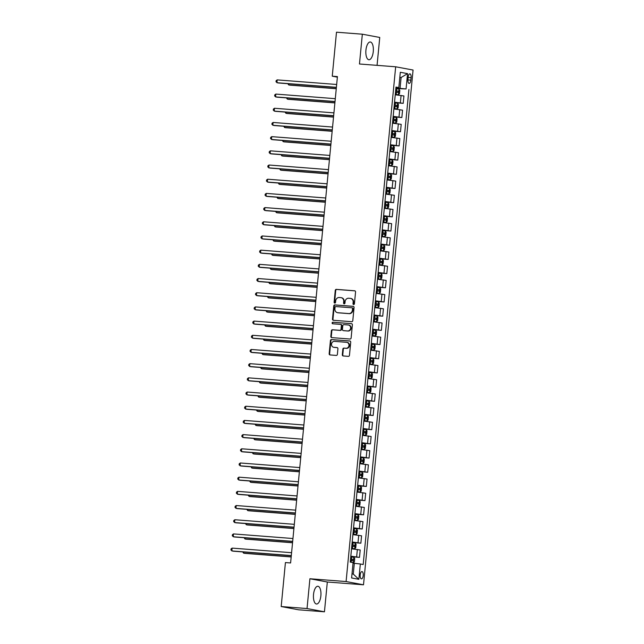 <?xml version="1.0" encoding="UTF-8"?>
<svg xmlns="http://www.w3.org/2000/svg" width="644" height="644" viewBox="0 0 644 644"><rect width="100%" height="100%" fill="white"/><g stroke="black" fill="none" stroke-linecap="round" stroke-linejoin="round"><path stroke-width="0.97" d="M353.628 304.54A0.781 0.708 -79.4 0 0 354.417 303.815L355.56 291.982A1.119 1.014 -79.4 0 0 354.651 290.782L336.377 289.373A1.119 1.014 -79.4 0 0 335.258 290.412L334.115 302.245A0.781 0.708 -79.4 0 0 334.751 303.083A0.781 0.708 -79.4 0 0 335.54 302.358L335.685 300.829A3.582 3.252 -79.4 0 1 339.275 297.512L340.797 297.625A3.582 3.252 -79.4 0 1 343.703 301.448L343.558 302.978A0.781 0.708 -79.4 0 0 344.194 303.815A0.781 0.708 -79.4 0 0 344.975 303.083L345.128 301.553A3.582 3.252 -79.4 0 1 348.718 298.236L350.239 298.357A3.582 3.252 -79.4 0 1 353.145 302.173L353.001 303.71A0.781 0.708 -79.4 0 0 353.628 304.54M320.865 595.821A8.903 3.719 94.4 0 0 317.878 586.257A8.903 3.719 94.4 0 0 313.523 594.444A8.903 3.719 94.4 0 0 316.502 604.008A8.903 3.719 94.4 0 0 320.865 595.821M373.27 51.552A8.903 3.719 94.4 0 0 370.284 41.989A8.903 3.719 94.4 0 0 365.929 50.176A8.903 3.719 94.4 0 0 368.915 59.739A8.903 3.719 94.4 0 0 373.27 51.552M363.208 575.503A3.655 1.521 94.4 0 0 361.984 571.582A3.655 1.521 94.4 0 0 360.197 574.939A3.655 1.521 94.4 0 0 361.421 578.859A3.655 1.521 94.4 0 0 363.208 575.503M342.302 354.764A1.119 1.014 -79.4 0 0 343.212 355.955L348.34 356.357A1.119 1.014 -79.4 0 0 349.459 355.319L350.722 342.173A1.119 1.014 -79.4 0 0 349.813 340.982L331.547 339.565A1.119 1.014 -79.4 0 0 330.428 340.604L329.156 353.749A1.119 1.014 -79.4 0 0 330.066 354.941L336.257 355.424A1.119 1.014 -79.4 0 0 337.384 354.385L337.923 348.758A1.119 1.014 -79.4 0 0 337.013 347.567L333.946 347.325A2.995 2.721 -79.4 0 1 331.531 343.993A2.995 2.721 -79.4 0 1 334.518 341.368L346.544 342.294A2.995 2.721 -79.4 0 1 348.959 345.635A2.995 2.721 -79.4 0 1 345.973 348.259L343.968 348.106A1.119 1.014 -79.4 0 0 342.841 349.137L342.302 354.764L342.777 354.852A1.119 1.014 -79.4 0 0 343.381 355.971M309.909 578.747L307.035 608.548L281.187 606.543L298.599 609.804L324.447 611.8L327.321 582.007L363.506 584.8L346.094 581.548L309.909 578.747L327.321 582.007M377.062 65.358L379.751 37.457L362.339 34.196L359.473 63.998L395.666 66.791L346.094 581.548M362.339 34.196L336.49 32.2L332.256 76.185L337.376 77.143M281.187 606.543L285.421 562.566L290.597 562.961L337.424 76.588L332.256 76.185M351.672 321.702A1.119 1.014 -79.4 0 0 352.791 320.672L354.063 307.518A1.119 1.014 -79.4 0 0 353.154 306.327L334.888 304.918A1.119 1.014 -79.4 0 0 333.761 305.948L332.497 319.102A1.119 1.014 -79.4 0 0 333.407 320.293L351.672 321.702M352.389 324.85L351.125 337.995A1.119 1.014 -79.4 0 1 350.006 339.026L331.732 337.617A1.119 1.014 -79.4 0 1 330.831 336.426L331.37 330.799A1.119 1.014 -79.4 0 1 332.489 329.76L339.903 330.332A1.119 1.014 -79.4 0 0 341.022 329.301L341.384 325.566A1.119 1.014 -79.4 0 0 340.475 324.375L332.763 323.779A0.781 0.708 -79.4 0 1 332.127 322.902A0.781 0.708 -79.4 0 1 332.908 322.217L351.487 323.65A1.119 1.014 -79.4 0 1 352.389 324.85M408.175 77.103L407.934 79.598A3.534 1.473 94.4 0 0 409.125 83.406A3.534 1.473 94.4 0 0 410.856 80.146L411.097 77.65A3.534 1.473 94.4 0 0 409.906 73.851A3.534 1.473 94.4 0 0 408.175 77.103M363.506 584.8L413.07 70.043L395.666 66.791M395.931 87.592L398.829 87.608L395.988 87.077L350.247 562.099L353.089 562.639L351.616 577.958L358.861 579.31L353.282 574.102L354.321 563.315L353.033 563.218M398.829 87.608L400.31 72.281L407.555 73.641L406.074 88.961L395.899 87.97M395.851 88.486L406.074 88.961M408.924 89.492L363.184 564.522L360.334 563.991L358.861 579.31M307.035 608.548L324.447 611.8M399.811 77.409L401.099 77.505L399.827 77.272M400.061 88.292L401.099 77.505L407.555 73.641M352.01 573.86L353.282 574.102M394.482 102.67L403.216 103.346L403.925 95.964L395.239 94.781M393.114 116.862L401.848 117.538L402.556 110.156L393.878 108.965M391.753 131.046L400.488 131.722L401.196 124.348L392.51 123.157M390.385 145.238L399.119 145.914L399.827 138.532L391.141 137.341M389.016 159.422L397.751 160.098L398.459 152.725L389.781 151.533M387.648 173.614L396.382 174.291L397.098 166.909L388.413 165.717M386.287 187.798L395.022 188.475L395.73 181.101L387.044 179.909M384.919 201.991L393.653 202.667L394.361 195.285L385.676 194.094M383.55 216.175L392.285 216.851L392.993 209.477L384.315 208.286M382.19 230.367L390.924 231.043L391.633 223.661L382.947 222.478M380.821 244.551L389.556 245.227L390.264 237.853L381.578 236.662M379.453 258.743L388.187 259.419L388.896 252.037L380.218 250.854M378.092 272.935L386.819 273.603L387.535 266.23L378.849 265.038M376.724 287.119L385.458 287.796L386.167 280.414L377.481 279.23M375.355 301.312L384.09 301.98L384.798 294.606L376.112 293.414M373.987 315.496L382.721 316.172L383.43 308.79L374.752 307.607M372.626 329.688L381.361 330.364L382.069 322.982L373.383 321.791M371.258 343.872L379.992 344.548L380.701 337.174L372.015 335.983M369.889 358.064L378.624 358.74L379.332 351.358L370.654 350.167M368.529 372.248L377.255 372.924L377.972 365.551L369.286 364.359M367.161 386.44L375.895 387.116L376.603 379.735L367.917 378.543M365.792 400.624L374.526 401.301L375.235 393.927L366.549 392.735M364.423 414.816L373.158 415.493L373.874 408.111L365.188 406.919M363.063 429.001L371.797 429.677L372.506 422.303L363.82 421.112M361.695 443.193L370.429 443.869L371.137 436.487L362.451 435.304M360.326 457.377L369.06 458.053L369.769 450.679L361.091 449.488M358.966 471.569L367.692 472.245L368.408 464.863L359.722 463.68M357.597 485.761L366.331 486.429L367.04 479.056L358.354 477.864M356.229 499.945L364.963 500.621L365.671 493.24L356.985 492.056M354.86 514.137L363.594 514.814L364.311 507.432L355.625 506.24M353.5 528.322L362.234 528.998L362.942 521.624L354.256 520.433M352.131 542.514L360.865 543.19L361.574 535.808L352.888 534.617M350.763 556.698L359.497 557.374L360.205 550L351.527 548.809M403.216 103.346L394.531 102.155M401.848 117.538L393.162 116.347M400.488 131.722L391.802 130.531M399.119 145.914L390.433 144.723M397.751 160.098L389.065 158.907M396.382 174.291L387.704 173.099M395.022 188.475L386.336 187.283M393.653 202.667L384.967 201.475M392.285 216.851L383.607 215.66M390.924 231.043L382.238 229.852M389.556 245.227L380.87 244.044M388.187 259.419L379.501 258.228M386.819 273.603L378.141 272.42M385.458 287.796L376.772 286.604M384.09 301.98L375.404 300.796M382.721 316.172L374.043 314.98M381.361 330.364L372.675 329.173M379.992 344.548L371.306 343.357M378.624 358.74L369.938 357.549M377.255 372.924L368.577 371.733M375.895 387.116L367.209 385.925M374.526 401.301L365.84 400.109M373.158 415.493L364.48 414.301M371.797 429.677L363.111 428.493M370.429 443.869L361.743 442.678M369.06 458.053L360.374 456.87M367.692 472.245L359.014 471.054M366.331 486.429L357.645 485.246M364.963 500.621L356.277 499.43M363.594 514.814L354.916 513.622M362.234 528.998L353.548 527.806M360.865 543.19L352.179 541.998M359.497 557.374L350.811 556.183M354.321 563.315L360.334 563.991M353.806 304.532A0.781 0.708 -79.4 0 1 353.467 303.791L353.612 302.261A3.582 3.252 -79.4 0 0 351.028 298.486L350.553 298.397M341.119 297.673L341.586 297.761A3.582 3.252 -79.4 0 1 344.178 301.529L344.025 303.066A0.781 0.708 -79.4 0 0 344.371 303.799M354.949 290.863L336.852 289.462A1.119 1.014 -79.4 0 0 335.725 290.5L334.59 302.334A0.781 0.708 -79.4 0 0 334.928 303.074M353.451 306.399L335.355 305.006A1.119 1.014 -79.4 0 0 334.236 306.037L332.964 319.183A1.119 1.014 -79.4 0 0 333.576 320.301M352.526 308.637A0.781 0.708 -79.4 0 0 351.89 307.8L335.854 306.56A0.781 0.708 -79.4 0 0 335.065 307.285L334.912 308.903A3.582 3.252 -79.4 0 0 337.81 312.718L348.774 313.564A3.582 3.252 -79.4 0 0 352.365 310.255L352.526 308.637L352.993 308.726A0.781 0.708 -79.4 0 0 352.357 307.888L352.027 307.824M337.496 312.678L337.971 312.767A3.582 3.252 -79.4 0 0 338.285 312.807L337.81 312.718M352.993 308.726L352.84 310.344A3.582 3.252 -79.4 0 1 349.249 313.652L338.285 312.807M340.668 324.407L340.942 324.463A1.119 1.014 -79.4 0 1 341.851 325.655L341.497 329.39A1.119 1.014 -79.4 0 1 340.37 330.42L332.964 329.849A1.119 1.014 -79.4 0 0 331.837 330.887L331.298 336.514A1.119 1.014 -79.4 0 0 331.91 337.633M351.785 323.731L333.383 322.306A0.781 0.708 -79.4 0 0 332.98 323.795M347.591 330.927A2.995 2.721 -79.4 0 0 348.428 325.003A2.995 2.721 -79.4 0 0 348.163 324.97L343.928 324.64A1.119 1.014 -79.4 0 0 342.801 325.679L342.447 329.406A1.119 1.014 -79.4 0 0 343.349 330.597L348.058 331.016A2.995 2.721 -79.4 0 0 348.895 325.091L348.428 325.003M343.63 330.654A1.119 1.014 -79.4 0 0 343.824 330.686L343.349 330.597M348.058 331.016L343.824 330.686M346.81 342.334L347.277 342.423A2.995 2.721 -79.4 0 1 346.44 348.348L344.435 348.187A1.119 1.014 -79.4 0 0 343.316 349.225L342.777 354.852M333.681 347.293L334.156 347.382A2.995 2.721 -79.4 0 0 334.413 347.414L333.946 347.325M337.311 347.639L334.413 347.414M350.119 341.054L332.022 339.654A1.119 1.014 -79.4 0 0 330.895 340.692L329.631 353.838A1.119 1.014 -79.4 0 0 330.235 354.957M395.279 94.418L398.427 94.732L399.481 93.774L399.803 90.369L398.974 89.057L395.827 88.687M398.427 94.732L395.279 94.362M288.794 83.776L288.681 84.928L289.864 85.145L336.257 88.735M395.488 92.205L398.153 92.503L398.282 91.142L395.625 90.836M395.617 90.901L396.801 91.029L396.664 92.39M287.812 83.696L288.681 84.928L336.265 88.606M336.393 87.326L276.92 82.73L277.194 79.888L336.667 84.485M336.377 87.455L278.095 82.947L276.01 81.836L276.123 80.701L277.194 79.888M393.911 108.611L397.09 108.9L398.113 107.967L398.443 104.561L397.606 103.249L394.466 102.871M397.058 108.925L393.919 108.546M287.433 97.96L287.321 99.112L288.496 99.337L334.888 102.919M394.128 106.389L396.784 106.695L396.921 105.326L394.257 105.028M394.249 105.093L395.432 105.213L395.303 106.574M286.443 97.888L287.321 99.112L334.904 102.79M392.542 122.795L395.698 123.117L396.744 122.151L397.074 118.746L396.245 117.441L393.098 117.063M395.698 123.117L392.55 122.738M286.065 112.153L285.952 113.304L287.127 113.521L333.528 117.111M392.76 120.581L395.424 120.879L395.553 119.518L392.888 119.221M392.88 119.277L394.064 119.406L393.935 120.766M285.075 112.072L285.952 113.304L333.536 116.983M391.182 136.987L394.329 137.301L395.376 136.343L395.706 132.938L394.877 131.626L391.729 131.247M394.329 137.301L391.182 136.922M284.696 126.337L284.584 127.488L285.759 127.713L332.159 131.296M391.391 134.765L394.056 135.071L394.184 133.71L391.52 133.405M391.52 133.469L392.703 133.59L392.566 134.95M283.706 126.264L284.584 127.488L332.167 131.175M335.025 101.519L275.552 96.914L275.825 94.08L335.299 98.677M335.017 101.639L276.735 97.139L274.642 96.028L274.755 94.893L275.825 94.08M333.656 115.703L274.191 111.106L274.465 108.264L333.93 112.869M333.648 115.831L275.366 111.323L273.281 110.213L273.386 109.078L274.465 108.264M332.296 129.895L272.823 125.29L273.096 122.457L332.57 127.053M332.28 130.024L273.998 125.516L271.913 124.405L272.026 123.27L273.096 122.457M389.813 151.171L392.961 151.493L394.015 150.527L394.337 147.122L393.532 145.85L390.369 145.439M392.961 151.493L389.821 151.115M283.328 140.529L283.223 141.68L284.398 141.897L330.791 145.488M390.023 148.957L392.687 149.255L392.824 147.895L390.159 147.597M390.151 147.653L391.335 147.782L391.206 149.142M282.346 140.448L283.223 141.68L330.807 145.359M330.927 144.079L271.454 139.482L271.728 136.641L331.201 141.245M330.911 144.208L272.629 139.7L270.544 138.589L270.657 137.454L271.728 136.641M388.445 165.363L391.6 165.677L392.647 164.719L392.977 161.314L392.14 160.002L389 159.623M391.6 165.677L388.453 165.299M281.967 154.713L281.855 155.872L283.03 156.09L329.422 159.68M388.662 163.141L391.327 163.447L391.455 162.087L388.791 161.781M388.783 161.845L389.966 161.966L389.837 163.335M280.977 154.641L281.855 155.872L329.438 159.551M329.559 158.271L270.094 153.666L270.359 150.833L329.833 155.429M329.551 158.4L271.269 153.892L269.184 152.781L269.289 151.646L270.359 150.833M387.076 179.547L390.232 179.869L391.278 178.911L391.608 175.506L390.779 174.194L387.632 173.816M390.232 179.869L387.084 179.491M280.599 168.905L280.486 170.056L281.661 170.274L328.062 173.864M387.294 177.333L389.958 177.631L390.087 176.271L387.422 175.973M387.422 176.029L388.598 176.158L388.469 177.519M279.609 168.833L280.486 170.056L328.07 173.735M328.199 172.455L268.725 167.859L268.999 165.017L328.464 169.622M328.182 172.584L269.9 168.076L267.815 166.965L267.92 165.83L268.999 165.017M385.716 193.739L388.863 194.053L389.918 193.095L390.24 189.69L389.435 188.41L386.263 188M388.863 194.053L385.716 193.675M279.23 183.097L279.118 184.248L280.301 184.466L326.693 188.056M385.925 191.518L388.59 191.823L388.726 190.463L386.062 190.157M386.054 190.222L387.237 190.342L387.1 191.711M278.248 183.017L279.118 184.248L326.701 187.927M326.83 186.647L267.357 182.043L267.63 179.209L327.104 183.806M326.814 186.776L268.532 182.268L266.447 181.157L266.56 180.022L267.63 179.209M384.347 207.923L387.527 208.221L388.549 207.288L388.879 203.882L388.042 202.57L384.903 202.192M387.495 208.245L384.355 207.867M277.87 197.281L277.757 198.433L278.933 198.65L325.325 202.24M384.565 205.71L387.245 206.016L387.358 204.647L384.693 204.349M384.685 204.406L385.869 204.534L385.74 205.895M276.88 197.209L277.757 198.433L325.341 202.111M325.462 200.831L265.988 196.235L266.262 193.401L325.735 197.998M325.453 200.96L267.171 196.452L265.078 195.349L265.191 194.214L266.262 193.401M382.979 222.116L386.134 222.43L387.181 221.472L387.511 218.066L386.682 216.754L383.534 216.376M386.134 222.43L382.987 222.051M276.501 211.474L276.389 212.625L277.564 212.842L323.964 216.432M383.196 219.902L385.877 220.2L385.989 218.839L383.325 218.533M383.317 218.598L384.5 218.719L384.371 220.087M275.511 211.393L276.389 212.625L323.972 216.304M324.093 215.024L264.628 210.427L264.901 207.585L324.367 212.182M324.085 215.152L265.803 210.644L263.718 209.533L263.823 208.398L264.901 207.585M381.618 236.308L384.766 236.622L385.812 235.664L386.142 232.259L385.313 230.946L382.166 230.568M384.766 236.622L381.618 236.243M275.133 225.658L275.02 226.809L276.196 227.034L322.596 230.616M381.828 234.086L384.516 234.392L384.621 233.023L381.956 232.726M381.956 232.782L383.14 232.911L383.003 234.271M274.143 225.585L275.02 226.809L322.604 230.488M322.733 229.208L263.259 224.611L263.533 221.778L323.006 226.374M322.716 229.336L264.434 224.828L262.349 223.726L262.462 222.591L263.533 221.778M380.25 250.492L383.43 250.782L384.452 249.848L384.782 246.443L383.945 245.131L380.805 244.752M383.397 250.806L380.258 250.436M273.764 239.85L273.66 241.001L274.835 241.218L321.227 244.809M380.459 248.278L383.148 248.576L383.261 247.216L380.596 246.91M380.588 246.974L381.771 247.103L381.642 248.463M272.782 239.769L273.66 241.001L321.243 244.68M321.364 243.4L261.891 238.803L262.164 235.962L321.638 240.558M321.348 243.529L263.066 239.021L260.981 237.91L261.094 236.775L262.164 235.962M378.881 264.684L382.037 264.998L383.083 264.04L383.413 260.635L382.576 259.323L379.437 258.944M382.037 264.998L378.889 264.62M272.404 254.034L272.291 255.185L273.467 255.41L319.859 258.993M379.099 262.462L381.779 262.768L381.892 261.4L379.227 261.102M379.219 261.166L380.403 261.287L380.274 262.647M271.414 253.961L272.291 255.185L319.875 258.864M319.996 257.584L260.53 252.987L260.796 250.154L320.269 254.75M319.988 257.713L261.706 253.205L259.621 252.102L259.725 250.967L260.796 250.154M377.513 278.868L380.668 279.182L381.715 278.224L382.045 274.819L381.216 273.507L378.068 273.137M381.232 273.539L380.693 279.158L377.521 278.812M271.035 268.226L270.923 269.377L272.098 269.594L318.498 273.185M377.73 276.654L380.419 276.952L380.524 275.592L377.859 275.286M377.859 275.35L379.034 275.479L378.905 276.839M270.045 268.146L270.923 269.377L318.506 273.056M318.635 271.776L259.162 267.18L259.435 264.338L318.901 268.934M318.619 271.905L260.337 267.397L258.252 266.286L258.357 265.151L259.435 264.338M376.152 293.06L379.3 293.374L380.354 292.416L380.676 289.011L379.871 287.731L376.7 287.321M379.3 293.374L376.152 292.996M269.667 282.41L269.554 283.561L270.738 283.787L317.13 287.369M376.362 290.838L379.05 291.144L379.163 289.776L376.499 289.478M376.49 289.542L377.674 289.663L377.537 291.024M268.685 282.338L269.554 283.561L317.138 287.24M317.267 285.968L257.793 281.364L258.067 278.53L317.54 283.127M317.251 286.089L258.969 281.589L256.884 280.478L256.996 279.343L258.067 278.53M374.784 307.244L377.931 307.566L378.986 306.6L379.316 303.195L378.479 301.883L375.339 301.513M378.503 301.923L377.964 307.542L374.792 307.188M268.307 296.602L268.194 297.753L269.369 297.971L315.761 301.561M375.001 305.031L377.682 305.328L377.795 303.968L375.13 303.67M375.122 303.727L376.305 303.855L376.177 305.216M267.316 296.522L268.194 297.753L315.777 301.432M315.898 300.152L256.425 295.556L256.698 292.714L316.172 297.319M315.89 300.281L257.608 295.773L255.515 294.662L255.628 293.527L256.698 292.714M373.415 321.437L376.571 321.75L377.617 320.793L377.948 317.387L377.118 316.075L373.971 315.697M376.571 321.75L373.423 321.372M266.938 310.786L266.825 311.938L268.001 312.163L314.401 315.745M373.633 319.215L376.313 319.521L376.426 318.16L373.762 317.854M373.753 317.919L374.937 318.039L374.808 319.4M265.948 310.714L266.825 311.938L314.409 315.624M314.53 314.344L255.064 309.74L255.338 306.906L314.803 311.503M314.522 314.465L256.24 309.965L254.155 308.854L254.259 307.719L255.338 306.906M372.055 335.621L375.202 335.943L376.249 334.977L376.579 331.571L375.75 330.267L372.602 329.889M375.766 330.3L375.227 335.918L372.055 335.564M265.57 324.978L265.457 326.13L266.632 326.347L313.032 329.937M372.264 333.407L374.929 333.705L375.058 332.344L372.393 332.046M372.393 332.103L373.576 332.232L373.44 333.592M264.579 324.898L265.457 326.13L313.04 329.809M313.169 328.529L253.696 323.932L253.969 321.09L313.443 325.695M313.153 328.657L254.871 324.149L252.786 323.038L252.899 321.903L253.969 321.09M370.686 349.813L373.866 350.103L374.889 349.169L375.219 345.764L374.381 344.451L371.242 344.073M373.834 350.127L370.694 349.748M264.201 339.163L264.096 340.322L265.272 340.539L311.664 344.121M370.896 347.591L373.56 347.897L373.697 346.536L371.033 346.231M371.024 346.295L372.208 346.416L372.079 347.776M263.219 339.09L264.096 340.322L311.68 344.001M311.801 342.721L252.327 338.116L252.601 335.283L312.074 339.879M311.785 342.849L253.503 338.342L251.418 337.231L251.53 336.096L252.601 335.283M369.318 363.997L372.474 364.319L373.52 363.353L373.85 359.948L373.013 358.644L369.873 358.265M372.474 364.319L369.326 363.941M262.841 353.355L262.728 354.506L263.903 354.723L310.295 358.314M369.535 361.783L372.2 362.081L372.329 360.721L369.664 360.423M369.656 360.479L370.839 360.608L370.711 361.968M261.85 353.282L262.728 354.506L310.311 358.185M310.432 356.905L250.967 352.308L251.232 349.467L310.706 354.071M310.424 357.034L252.142 352.526L250.057 351.415L250.162 350.28L251.232 349.467M367.949 378.189L371.105 378.503L372.152 377.545L372.482 374.14L371.652 372.828L368.505 372.449M371.105 378.503L367.957 378.125M261.472 367.547L261.359 368.698L262.535 368.915L308.935 372.506M368.167 375.967L370.831 376.273L370.96 374.913L368.296 374.607M368.296 374.671L369.471 374.792L369.342 376.16M260.482 367.466L261.359 368.698L308.943 372.377M309.072 371.097L249.598 366.492L249.872 363.659L309.337 368.255M309.056 371.226L250.774 366.718L248.689 365.607L248.793 364.472L249.872 363.659M366.589 392.373L369.737 392.695L370.791 391.737L371.113 388.332L370.308 387.052L367.136 386.642M369.737 392.695L366.597 392.317M260.104 381.731L259.999 382.882L261.174 383.099L307.566 386.69M366.798 390.159L369.463 390.457L369.6 389.097L366.935 388.799M366.927 388.855L368.11 388.984L367.974 390.344M259.121 381.659L259.999 382.882L307.582 386.561M307.703 385.281L248.23 380.685L248.504 377.843L307.977 382.447M307.687 385.41L249.405 380.902L247.32 379.799L247.433 378.664L248.504 377.843M365.22 406.565L368.4 406.855L369.423 405.921L369.753 402.516L368.915 401.204L365.776 400.826M368.368 406.879L365.228 406.501M258.743 395.923L258.63 397.074L259.806 397.292L306.198 400.882M365.438 404.343L368.102 404.649L368.231 403.289L365.567 402.983M365.559 403.047L366.742 403.168L366.613 404.537M257.753 395.843L258.63 397.074L306.214 400.753M306.335 399.473L246.861 394.877L247.135 392.035L306.608 396.632M306.327 399.602L248.045 395.094L245.952 393.983L246.064 392.848L247.135 392.035M363.852 420.757L367.008 421.071L368.054 420.113L368.384 416.708L367.555 415.396L364.407 415.018M367.008 421.071L363.86 420.693M257.375 410.107L257.262 411.258L258.437 411.484L304.837 415.066M364.069 418.536L366.734 418.833L366.863 417.473L364.198 417.175M364.19 417.231L365.373 417.36L365.245 418.721M256.384 410.035L257.262 411.258L304.845 414.937M304.966 413.657L245.501 409.061L245.775 406.227L305.24 410.824M304.958 413.786L246.676 409.278L244.591 408.175L244.696 407.04L245.775 406.227M362.492 434.941L365.639 435.255L366.694 434.298L367.016 430.892L366.186 429.58L363.039 429.202M365.639 435.255L362.492 434.877M256.006 424.299L255.893 425.451L257.077 425.668L303.469 429.258M362.701 432.728L365.365 433.026L365.494 431.665L362.83 431.359M362.83 431.424L364.013 431.552L363.876 432.913M255.016 424.219L255.893 425.451L303.477 429.129M303.606 427.849L244.132 423.253L244.406 420.411L303.879 425.008M303.59 427.978L245.308 423.47L243.223 422.359L243.335 421.224L244.406 420.411M361.123 449.134L364.303 449.423L365.325 448.49L365.655 445.084L364.818 443.772L361.678 443.394M364.271 449.448L361.131 449.069M254.638 438.484L254.533 439.635L255.708 439.86L302.1 443.442M361.332 446.912L363.997 447.218L364.134 445.849L361.469 445.551M361.461 445.608L362.644 445.737L362.516 447.097M253.656 438.411L254.533 439.635L302.117 443.314M302.237 442.034L242.764 437.437L243.038 434.603L302.511 439.2M302.221 442.162L243.939 437.654L241.854 436.551L241.967 435.416L243.038 434.603M359.755 463.318L362.91 463.632L363.957 462.674L364.287 459.269L363.449 457.956L360.31 457.586M362.91 463.632L359.763 463.261M253.277 452.676L253.164 453.827L254.34 454.044L300.732 457.634M359.972 461.104L362.653 461.402L362.765 460.041L360.101 459.736M360.093 459.8L361.276 459.929L361.147 461.289M252.287 452.595L253.164 453.827L300.748 457.506M300.869 456.226L241.403 451.629L241.677 448.788L301.142 453.384M300.861 456.355L242.579 451.846L240.494 450.736L240.598 449.601L241.677 448.788M358.386 477.51L361.542 477.824L362.588 476.866L362.918 473.461L362.089 472.149L358.941 471.77M361.542 477.824L358.394 477.446M251.909 466.86L251.796 468.011L252.971 468.236L299.371 471.819M358.603 475.288L361.292 475.594L361.397 474.226L358.732 473.928M358.732 473.992L359.907 474.113L359.779 475.473M250.918 466.787L251.796 468.011L299.38 471.69M299.508 470.41L240.035 465.813L240.309 462.98L299.774 467.576M299.492 470.539L241.21 466.039L239.125 464.928L239.23 463.793L240.309 462.98M357.026 491.694L360.173 492.008L361.228 491.05L361.55 487.645L360.721 486.333L357.573 485.962M360.173 492.008L357.034 491.638M250.54 481.052L250.436 482.203L251.611 482.42L298.003 486.011M357.235 489.48L359.924 489.778L360.036 488.418L357.372 488.12M357.364 488.176L358.547 488.305L358.41 489.665M249.558 480.971L250.436 482.203L298.019 485.882M298.14 484.602L238.666 480.005L238.94 477.164L298.413 481.768M298.124 484.731L239.842 480.223L237.757 479.112L237.869 477.977L238.94 477.164M355.657 505.886L358.837 506.176L359.859 505.242L360.189 501.837L359.352 500.525L356.213 500.147M358.805 506.2L355.665 505.822M249.18 495.236L249.067 496.387L250.242 496.613L296.634 500.195M355.874 503.664L358.555 503.97L358.668 502.602L356.003 502.304M355.995 502.368L357.178 502.489L357.05 503.85M248.19 495.164L249.067 496.387L296.651 500.066M296.771 498.794L237.298 494.19L237.572 491.356L297.045 495.952M296.763 498.915L238.481 494.415L236.388 493.304L236.501 492.169L237.572 491.356M354.289 520.07L357.444 520.392L358.491 519.426L358.821 516.021L357.992 514.717L354.844 514.339M357.444 520.392L354.297 520.014M247.811 509.428L247.698 510.579L248.874 510.797L295.274 514.387M354.506 517.856L357.17 518.154L357.299 516.794L354.635 516.496M354.627 516.552L355.81 516.681L355.681 518.042M246.821 509.348L247.698 510.579L295.282 514.258M295.403 512.978L235.937 508.382L236.211 505.54L295.677 510.145M295.395 513.107L237.113 508.599L235.028 507.488L235.132 506.353L236.211 505.54M352.928 534.262L356.076 534.576L357.13 533.618L357.452 530.213L356.623 528.901L353.476 528.523M356.639 528.933L356.1 534.552L352.928 534.198M246.443 523.612L246.33 524.763L247.513 524.989L293.906 528.571M353.137 532.041L355.826 532.346L355.931 530.986L353.266 530.68M353.266 530.745L354.45 530.865L354.313 532.226M245.453 523.54L246.33 524.763L293.914 528.45M294.042 527.17L234.569 522.566L234.843 519.732L294.316 524.329M294.026 527.299L235.744 522.791L233.659 521.68L233.772 520.545L234.843 519.732M351.56 548.447L354.739 548.744L355.762 547.803L356.092 544.397L355.255 543.093L352.115 542.715M354.707 548.769L351.568 548.39M245.074 537.804L244.97 538.956L246.145 539.173L292.537 542.763M351.769 546.233L354.433 546.531L354.57 545.17L351.906 544.872M351.898 544.929L353.081 545.057L352.952 546.418M244.092 537.724L244.97 538.956L292.553 542.634M292.674 541.354L233.2 536.758L233.474 533.916L292.948 538.521M292.658 541.483L234.376 536.975L232.291 535.864L232.404 534.729L233.474 533.916M353.065 562.928L354.393 561.995L354.723 558.59L353.886 557.277L350.747 556.899M353.91 557.31L353.065 562.904M243.714 551.997L243.601 553.148L244.776 553.365L291.168 556.955M350.408 560.417L353.089 560.723L353.202 559.362L350.537 559.056M350.529 559.121L351.713 559.242L351.584 560.61M242.724 551.916L243.601 553.148L291.185 556.827M291.305 555.547L231.84 550.942L232.114 548.108L291.579 552.705M291.297 555.675L233.015 551.167L230.93 550.057L231.035 548.921L232.114 548.108M400.367 102.815L401.083 95.433M399.006 116.999L399.715 109.625M397.638 131.191L398.346 123.809M396.269 145.375L396.978 138.001M394.901 159.567L395.617 152.185M393.54 173.759L394.249 166.377M392.172 187.943L392.88 180.57M390.803 202.136L391.52 194.754M389.443 216.32L390.151 208.946M388.074 230.512L388.783 223.13M386.706 244.696L387.414 237.322M385.337 258.888L386.054 251.506M383.977 273.072L384.685 265.698M382.608 287.264L383.317 279.882M381.24 301.448L381.956 294.075M379.88 315.641L380.588 308.259M378.511 329.825L379.219 322.451M377.143 344.017L377.851 336.635M375.774 358.209L376.49 350.827M374.414 372.393L375.122 365.019M373.045 386.585L373.753 379.203M371.677 400.769L372.393 393.395M370.316 414.961L371.024 407.58M368.948 429.146L369.656 421.772M367.579 443.338L368.288 435.956M366.211 457.522L366.927 450.148M364.85 471.714L365.559 464.332M363.482 485.898L364.19 478.524M362.113 500.09L362.83 492.708M360.753 514.274L361.461 506.9M359.384 528.466L360.093 521.085M358.016 542.651L358.724 535.277M356.647 556.843L357.364 549.469M408.151 77.425L411.097 77.65M407.91 79.92L410.856 80.146M353.612 302.261L353.145 302.173M344.025 303.066L343.558 302.978M344.178 301.529L343.703 301.448M334.59 302.334L334.115 302.245M335.725 290.5L335.258 290.412M336.852 289.462L336.377 289.373M353.467 303.791L353.001 303.71M332.964 319.183L332.497 319.102M334.236 306.037L333.761 305.948M335.355 305.006L334.888 304.918M349.249 313.652L348.774 313.564M352.84 310.344L352.365 310.255M331.298 336.514L330.831 336.426M331.837 330.887L331.37 330.799M332.964 329.849L332.489 329.76M340.37 330.42L339.903 330.332M341.497 329.39L341.022 329.301M341.851 325.655L341.384 325.566M333.383 322.306L332.908 322.217M343.316 349.225L342.841 349.137M344.435 348.187L343.968 348.106M346.44 348.348L345.973 348.259M329.631 353.838L329.156 353.749M330.895 340.692L330.428 340.604M332.022 339.654L331.547 339.565M398.451 94.708L398.998 89.097M396.511 90.933L396.72 88.775M396.173 94.451L396.382 92.293M396.801 91.029L398.282 91.142M397.09 108.9L397.63 103.282M395.142 105.117L395.352 102.96M394.804 108.635L395.014 106.485M395.432 105.213L396.921 105.326M395.722 123.093L396.261 117.474M393.782 119.309L393.983 117.152M393.436 122.827L393.645 120.67M394.064 119.406L395.553 119.518M394.353 137.277L394.893 131.658M392.413 133.493L392.623 131.344M392.075 137.019L392.285 134.862M392.703 133.59L394.184 133.71M392.993 151.469L393.532 145.85M391.045 147.685L391.254 145.528M390.707 151.203L390.916 149.046M391.335 147.782L392.824 147.895M391.624 165.653L392.164 160.034M389.676 161.869L389.886 159.72M389.338 165.395L389.548 163.238M389.966 161.966L391.455 162.087M390.256 179.845L390.795 174.226M388.316 176.062L388.517 173.904M387.978 179.579L388.179 177.422M388.598 176.158L390.087 176.271M388.887 194.029L389.435 188.41M386.947 190.254L387.157 188.096M386.609 193.772L386.819 191.614M387.237 190.342L388.726 190.463M387.527 208.221L388.066 202.602M385.579 204.438L385.788 202.28M385.241 207.956L385.45 205.798M385.869 204.534L387.358 204.647M386.159 222.405L386.698 216.787M384.218 218.63L384.42 216.473M383.872 222.148L384.082 219.99M384.5 218.719L385.989 218.839M384.79 236.598L385.329 230.979M382.85 232.814L383.059 230.657M382.512 236.332L382.721 234.174M383.14 232.911L384.621 233.023M383.43 250.782L383.969 245.163M381.481 247.006L381.691 244.849M381.143 250.524L381.353 248.367M381.771 247.103L383.261 247.216M382.061 264.974L382.6 259.355M380.113 261.19L380.322 259.033M379.775 264.708L379.984 262.551M380.403 261.287L381.892 261.4M378.752 275.382L378.954 273.225M378.414 278.9L378.616 276.743M379.034 275.479L380.524 275.592M379.324 293.35L379.871 287.731M377.384 289.567L377.593 287.409M377.046 293.084L377.255 290.935M377.674 289.663L379.163 289.776M376.016 303.759L376.225 301.601M375.677 307.277L375.887 305.119M376.305 303.855L377.795 303.968M376.595 321.726L377.134 316.107M374.655 317.943L374.856 315.785M374.309 321.461L374.518 319.311M374.937 318.039L376.426 318.16M373.287 332.135L373.496 329.978M372.948 335.653L373.158 333.495M373.576 332.232L375.058 332.344M373.866 350.103L374.406 344.484M371.918 346.319L372.127 344.17M371.58 349.845L371.789 347.688M372.208 346.416L373.697 346.536M372.498 364.295L373.037 358.676M370.55 360.511L370.759 358.354M370.211 364.029L370.421 361.872M370.839 360.608L372.329 360.721M371.129 378.479L371.668 372.86M369.189 374.703L369.39 372.546M368.851 378.221L369.052 376.064M369.471 374.792L370.96 374.913M369.761 392.671L370.308 387.052M367.821 388.887L368.03 386.73M367.483 392.405L367.692 390.248M368.11 388.984L369.6 389.097M368.4 406.855L368.94 401.236M366.452 403.08L366.661 400.922M366.114 406.597L366.323 404.44M366.742 403.168L368.231 403.289M367.032 421.047L367.571 415.428M365.092 417.264L365.293 415.106M364.746 420.782L364.955 418.624M365.373 417.36L366.863 417.473M365.663 435.231L366.203 429.612M363.723 431.456L363.932 429.298M363.385 434.974L363.594 432.816M364.013 431.552L365.494 431.665M364.303 449.423L364.842 443.805M362.355 445.64L362.564 443.483M362.017 449.158L362.226 447M362.644 445.737L364.134 445.849M362.934 463.608L363.474 457.989M360.986 459.832L361.195 457.675M360.648 463.35L360.857 461.193M361.276 459.929L362.765 460.041M361.566 477.8L362.105 472.181M359.626 474.016L359.835 471.859M359.288 477.534L359.489 475.377M359.907 474.113L361.397 474.226M360.197 491.984L360.745 486.373M358.257 488.208L358.467 486.051M357.919 491.726L358.128 489.569M358.547 488.305L360.036 488.418M358.837 506.176L359.376 500.557M356.889 502.392L357.098 500.235M356.551 505.91L356.76 503.761M357.178 502.489L358.668 502.602M357.468 520.368L358.008 514.749M355.528 516.585L355.73 514.427M355.182 520.102L355.391 517.945M355.81 516.681L357.299 516.794M354.16 530.769L354.369 528.619M353.822 534.295L354.031 532.137M354.45 530.865L355.931 530.986M354.739 548.744L355.279 543.125M352.791 544.961L353.001 542.803M352.453 548.479L352.662 546.321M353.081 545.057L354.57 545.17M351.423 559.153L351.632 556.996M351.125 562.268L351.294 560.513M351.713 559.242L353.202 559.362M352.429 307.896L351.954 307.808M341.046 324.471L340.571 324.383M343.727 330.678L343.252 330.589"/></g></svg>
